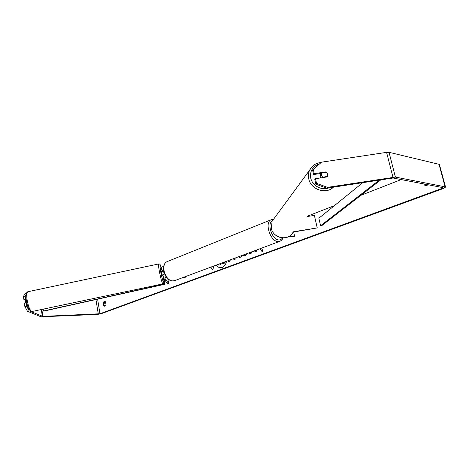 <?xml version="1.0" encoding="UTF-8"?>
<svg xmlns="http://www.w3.org/2000/svg" width="469" height="469" viewBox="0 0 469 469"><rect width="100%" height="100%" fill="white"/><g stroke="black" fill="none" stroke-linecap="round" stroke-linejoin="round"><path stroke-width="0.7" d="M275.825 235.374L276.335 235.743M293.647 231.733L317.243 227.911L293.342 232.079M289.332 236.183L294.679 236.552L293.67 232.02M288.634 236.581L293.67 236.927L294.679 236.552M317.243 227.911L314.371 215.394L307.125 216.555M320.814 177.886L320.198 176.584L320.444 174.521L321.711 172.85L326.301 172.146L327.731 174.216L327.45 176.362L322.731 177.276L321.3 175.201L321.711 172.85M321.007 173.811L321.306 173.378M327.274 173.149L327.327 176.573M322.731 177.276L322.443 177.634M216.256 265.096C217.393 266.761 218.824 267.635 220.53 267.717L222.189 267.43C224.481 266.456 225.917 264.399 226.504 261.262M216.379 265.049C217.505 266.72 218.917 267.611 220.618 267.717M104.229 301.121L105.531 301.801L106.006 304.703L104.786 306.292L103.755 305.548L103.286 302.652L104.229 301.121M253.5 251.167L254.298 252.041L256.754 251.126L255.939 250.258M249.467 252.674L249.69 253.752L251.712 253.002L251.49 251.923M235.942 257.733L235.837 258.917L233.826 259.662L233.955 258.478M241.119 255.798L241.687 256.736L239.583 257.522L239.032 256.578M307.476 216.156L334.385 205.657M360.878 195.315L401.2 179.58M29.225 310.912L27.46 311.264L24.857 306.544L26.633 306.187L29.225 310.912L42.843 316.382L99.961 313.755L442.074 188.386L442.9 187.623L393.075 178.009L326.793 188.186L315.872 184.211L314.793 179.58L315.449 178.707L327.04 176.93M424.029 183.983L424.293 184.968L425.676 185.759L428.291 184.804M263.191 247.544L262.294 251.853L259.844 248.799M210.692 267.172L212.862 270.109L213.671 266.064M230.009 259.949L230.226 261.004L228.303 261.72L228.092 260.67M247.732 253.324L245.363 255.57L244.138 255.775L242.567 255.253M27.46 311.264L40.656 316.675L41.876 316.763L97.294 314.423L101.216 313.702L443.164 188.591L445.55 187.113L445.104 186.814L395.396 177.094L327.497 187.342L326.793 188.186M105.414 306.011L104.546 302.616L105.144 301.303M425.143 184.2L425.401 185.179L426.251 185.806M321.441 173.354L313.626 174.55L314.277 173.659L325.855 171.894L326.289 172.146M315.872 184.211L316.528 183.35L315.449 178.707M316.528 183.35L327.497 187.342M445.527 187.031L439.465 164.648L439.013 164.302L389.041 152.319L386.591 152.355L321.57 162.163L312.559 169.948L313.626 174.55M314.277 173.659L313.204 169.045M26.211 299.585L23.907 299.697L23.45 296.431L24.992 293.582L26.487 293.283M25.678 299.339L25.22 296.074L23.45 296.431M26.633 306.187L26.176 302.91L26.856 303.209M26.229 294.198L25.22 296.074M26.176 302.91L24.4 303.261L24.857 306.544M23.907 299.697L25.83 300.565M103.755 305.548L105.015 305.507M103.286 302.652L104.546 302.616M325.574 172.258L325.855 171.894M424.293 184.968L425.401 185.179M220.629 263.461L220.835 264.487L218.794 265.184L218.601 264.217M220.835 264.487L218.794 265.184M220.483 263.514L220.676 264.481M224.487 262.019L225.226 262.851L223.033 263.666L222.2 262.875M222.875 263.66L225.226 262.851M224.375 262.06L225.067 262.845M262.323 251.706L259.873 248.787M259.984 248.793L260.993 248.365M263.179 247.597L262.112 247.949M213.659 266.111L212.715 266.415M211.836 266.791L210.839 267.166L212.897 269.939M233.99 259.603L234.119 258.413M239.712 257.475L239.161 256.531M228.45 261.667L228.239 260.612M253.612 251.126L254.409 252M249.614 252.621L249.836 253.7M244.226 255.775L242.661 255.218M163.511 270.273L162.239 270.941L162.655 271.58M161.571 267.242L163.716 266.263M163.552 270.584L163.646 271.176M163.575 278.346C164.871 286.477 162.52 281.4 160.773 272.102C159.36 262.939 159.829 262.663 162.192 271.275C160.328 264.393 160.275 263.871 158.674 263.953C158.305 264.457 158.581 267.189 159.495 272.137C160.955 279.26 162.092 283.17 162.901 283.874C164.109 283.598 164.338 281.758 163.581 278.352L167.603 283.768L168.682 283.552L164.713 278.135L166.571 277.466M163.587 278.357L166.413 277.273M183.209 277.449L185.794 277.167L185.677 276.528M183.983 277.161L185.794 277.167M162.895 274.558L164.396 273.767M168.682 283.552L167.802 278.738M25.736 302.997L25.508 300.635L26.328 300.459M164.091 273.855L163.652 271.369L162.309 271.657L162.333 271.246L162.526 271.61M163.112 275.754L162.391 275.907L161.629 273.275L161.442 271.434L162.333 271.246M43.201 309.141L43.465 310.982L43.881 311.088L165.035 284.226L164.097 279.043M43.465 310.982L164.777 284.079L163.792 278.633M380.916 179.774L321.822 225.607L320.603 225.765L318.861 218.22L362.889 182.576M379.392 180.014L320.603 225.765M312.301 166.366L309.599 170.183C308.368 172.903 308.08 175.781 308.737 178.806C310.707 189.57 326.055 194.752 333.436 187.154M328.869 187.864C321.74 190.871 312.254 185.718 310.742 178.038C309.769 170.933 312.653 166.237 319.395 163.951M292.808 232.677C288.083 241.353 272.97 238.234 271.334 228.227L272.102 221.233L274.564 217.886M99.961 313.755L97.616 299.175M442.074 188.386L441.81 187.412M392.94 177.176L386.591 152.355M98.279 314.06L95.952 299.544M42.843 316.382L41.841 309.429M42.321 316.346L41.336 309.534M445.104 186.814L439.013 164.302M395.396 177.094L389.041 152.319M167.755 261.368L167.263 261.567C160.017 264.317 165.211 281.429 173.149 280.872L175.125 280.474L279.588 241.412M283 237.906C282.672 239.161 281.676 240.28 280.005 241.259L278.105 241.588C270.379 241.728 264.199 222.353 271.117 219.768L271.545 219.592M272.366 220.711C266.603 223.479 272.172 240.064 278.844 239.952C280.38 240.017 281.564 239.325 282.408 237.877M28.14 291.671L28.058 291.689C26.803 292.38 26.504 295.206 27.155 300.178C28.503 307.259 30.198 311.023 32.232 311.457L162.878 283.88M32.168 311.469C29.453 311.158 27.507 307.5 26.334 300.5C25.437 293.36 26.891 291.853 28.058 291.689L158.698 263.947M290.598 235.25C284.39 240.966 272.759 236.745 271.311 228.28L272.102 221.233L309.599 170.183C311.979 165.557 315.83 162.995 321.165 162.491M320.444 174.521L321.546 173.125M162.239 270.941L161.559 267.178M163.564 278.281L162.884 274.494M273.257 219.316L271.117 219.768L167.263 261.567C159.63 264.698 164.701 281.33 172.944 280.913L174.726 280.62"/></g></svg>
